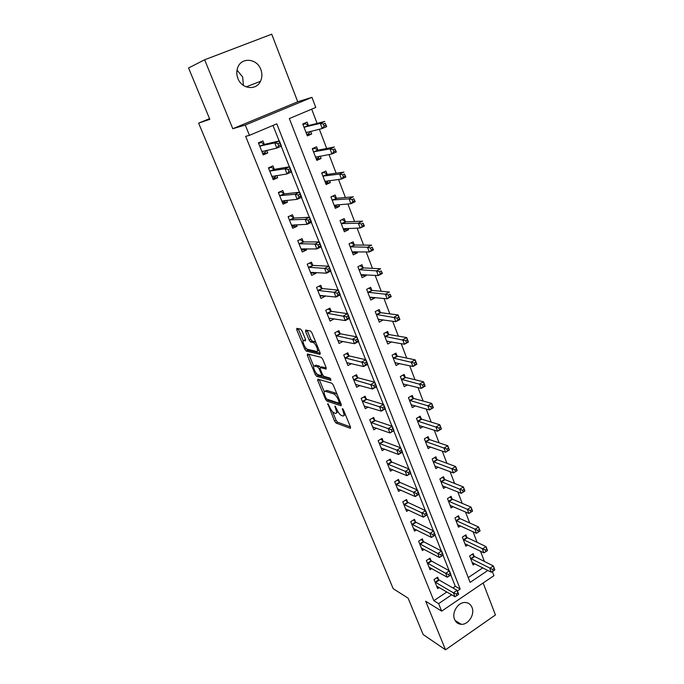 <?xml version="1.0" encoding="UTF-8"?>
<svg xmlns="http://www.w3.org/2000/svg" width="684" height="684" viewBox="0 0 684 684"><rect width="100%" height="100%" fill="white"/><g stroke="black" fill="none" stroke-linecap="round" stroke-linejoin="round"><path stroke-width="1.03" d="M327.773 403.603L334.596 421.173L336.006 423.02L350.345 428.329L350.49 427.021L343.462 409.861L342.428 408.536L343.24 411.708C344.36 414.769 344.214 416.188 342.795 415.975L341.564 415.539C339.888 414.692 338.341 412.691 336.913 409.536L334.989 406.031L335.81 409.16C336.921 412.178 336.793 413.589 335.416 413.384L334.228 412.965C332.595 412.136 331.082 410.161 329.671 407.057L327.773 403.603M237.006 70.101L242.675 77.01L243.41 85.423M237.904 78.472C241.726 89.091 256.278 90.792 260.484 81.302C262.246 77.566 262.348 73.607 260.809 69.435C257.081 58.619 241.939 56.9 237.947 67.023C236.407 70.691 236.399 74.505 237.904 78.472M454.578 619.422C455.903 622.483 458.135 624.107 461.264 624.312C468.369 624.894 475.081 614.326 472.02 607.443C470.635 604.22 468.275 602.57 464.94 602.484C457.947 602.228 451.526 612.676 454.578 619.422M302.003 330.894L300.567 329.081L296.83 328.363L296.779 329.876L304.816 349.285L306.193 351.08L320.018 354.372L320.121 352.867L311.913 332.834L310.502 330.996L305.731 330.073L305.662 331.612L309.159 340.11L310.553 341.932L313.118 342.504C315.786 343.274 319.325 352.294 316.641 351.448L307.441 349.293C304.902 348.575 301.379 339.768 303.935 340.504L305.415 340.829L305.483 339.324L302.003 330.894M204.636 59.773L232.791 128.72L297.745 101.771L271.719 34.2L204.636 59.773L188.553 67.981L209.817 119.332L198.608 123.129L393.197 588.685L408.083 598.141L423.157 634.555L445.515 649.8L425.687 601.219L441.659 611.137L438.615 603.621L433.844 600.697L245.659 136.355L249.446 135.347L245.282 125.044L311.938 97.35L315.777 107.448L289.341 118.571L470.122 582.383L487.846 570.439M232.791 128.72L245.282 125.044M317.838 379.124L317.752 380.501L325.524 399.276L326.935 401.106L341.102 405.809L341.248 404.449L333.313 385.083L331.86 383.211L317.838 379.124M327.568 399.396L328.457 400.268L326.943 401.115L328.465 400.268L341.256 404.483M315.256 374.49L307.355 355.398L307.424 353.953L321.275 357.33L322.703 359.185L326.165 367.641L326.054 369.103L320.326 367.582L320.223 369.018L322.489 374.516L323.908 376.354L329.962 378.064L330.894 380.381L316.649 376.303L315.256 374.49L316.709 373.703M445.515 649.8L495.447 614.959L483.135 582.999M433.844 600.697L446.857 591.959M452.885 587.915L455.296 586.299L450.799 574.936M449.114 570.67L442.984 555.169M441.291 550.894L435.058 535.144M433.365 530.844L427.038 514.855M425.32 510.512L418.899 494.276M417.154 489.881L410.639 473.405M408.887 468.959L402.26 452.227M400.491 447.738L393.762 430.749M391.966 426.2L385.143 408.947M383.322 404.355L376.397 386.828M374.55 382.176L367.513 364.375M365.649 359.673L358.502 341.59M356.62 336.836L349.353 318.462M347.446 313.648L340.059 294.975M338.135 290.101L330.628 271.138M328.679 266.204L321.053 246.924M319.077 241.931L311.323 222.334M309.322 217.281L301.447 197.36M299.421 192.238L291.41 171.983M289.358 166.802L281.209 146.205M279.132 140.964L272.993 125.446M438.624 579.63L437.64 577.168L434.032 579.562L437.666 588.608L439.273 587.539M431.023 560.641L430.022 558.153L426.371 560.521L430.056 569.695L431.766 568.575M423.31 541.395L422.302 538.864L418.608 541.224L422.353 550.526L424.157 549.363M415.496 521.883L414.47 519.327L410.742 521.67L414.538 531.092L416.453 529.878M407.578 502.107L406.535 499.508L402.773 501.834L406.612 511.393L408.656 510.119M399.541 482.058L398.49 479.424L394.685 481.733L398.575 491.42L400.756 490.086M391.402 461.726L390.333 459.058L386.486 461.349L390.436 471.165L392.77 469.763M383.143 441.112L382.065 438.41L378.175 440.676L382.176 450.636L384.69 449.157M374.772 420.207L373.678 417.462L369.745 419.711L373.806 429.808L376.516 428.244M366.282 399.003L365.162 396.224L361.186 398.447L365.307 408.69L368.257 407.023M357.664 377.5L356.535 374.678L352.517 376.875L356.697 387.264L359.912 385.485M348.925 355.68L347.78 352.816L343.719 354.996L347.959 365.538L351.49 363.623M340.059 333.544L338.896 330.646L334.784 332.792L339.093 343.488L343.009 341.419M331.065 311.092L329.885 308.142L325.729 310.271L330.09 321.121L334.16 318.804M321.942 288.297L320.745 285.305L316.538 287.408L320.967 298.421L325.148 296.309L324.951 295.813M312.673 265.17L311.459 262.134L307.21 264.212L311.699 275.387L315.931 273.301L315.598 272.48M303.277 241.7L302.037 238.622L297.737 240.665L302.302 252.011L306.577 249.951L306.107 248.788M293.727 217.871L292.478 214.742L288.126 216.76L292.752 228.276L297.087 226.25L296.48 224.728M284.04 193.683L282.766 190.511L278.362 192.495L283.065 204.183L287.451 202.19L286.699 200.309M274.207 169.119L272.916 165.896L268.453 167.854L273.232 179.73L277.661 177.755L276.763 175.506M264.212 144.187L262.904 140.913L258.39 142.828L263.237 154.892L267.726 152.951L266.674 150.318M484.383 561.444L480.476 551.201M477.09 542.335L473.037 531.724M469.694 522.978L465.496 511.983M462.204 503.347L457.852 491.958M454.604 483.451L450.098 471.661M446.9 463.282L442.24 451.072M439.094 442.83L434.272 430.202M431.176 422.088L426.183 409.023M423.139 401.063L417.984 387.546M415 379.731L409.665 365.76M406.732 358.091L401.217 343.659M398.353 336.152L392.659 321.224M389.854 313.879L383.963 298.463M381.227 291.29L375.14 275.37M372.472 268.367L366.188 251.917M363.589 245.103L357.099 228.123M354.568 221.488L347.874 203.96M345.42 197.522L338.503 179.422M336.126 173.189L328.995 154.516M326.687 148.479L319.334 129.216M317.111 123.394L311.682 109.175M468.258 577.595L482.784 567.84M474.08 556.118L473.14 553.681L469.643 555.998L473.114 564.975L474.884 563.787M466.83 537.291L465.881 534.82L462.35 537.12L465.864 546.217L467.736 544.986M459.494 518.207L458.528 515.71L454.963 517.985L458.519 527.202L460.503 525.919M452.047 498.867L451.072 496.336L447.473 498.602L451.081 507.938L453.184 506.605M444.506 479.27L443.523 476.705L439.88 478.945L443.531 488.41L445.78 487.017M436.862 459.409L435.862 456.801L432.185 459.032L435.888 468.625L438.29 467.155M429.116 439.265L428.099 436.631L424.379 438.837L428.141 448.567L430.715 447.02M421.258 418.856L420.233 416.18L416.471 418.369L420.284 428.227L423.045 426.602M413.298 398.156L412.255 395.438L408.451 397.609L412.315 407.604L415.308 405.886M405.219 377.166L404.159 374.413L400.32 376.559L404.244 386.699L407.484 384.87M397.036 355.885L395.959 353.098L392.077 355.218L396.053 365.504L399.593 363.546M388.726 334.305L387.64 331.475L383.715 333.57L387.743 344.001L391.633 341.897M380.304 312.408L379.201 309.536L375.234 311.613L379.321 322.19L383.168 319.847M371.763 290.204L370.634 287.289L366.633 289.341L370.771 300.071L374.764 298.01L374.558 297.472M363.093 267.675L361.956 264.717L357.903 266.743L362.101 277.636L366.137 275.592L365.82 274.78M354.295 244.821L353.141 241.82L349.045 243.82L353.312 254.867L357.39 252.849L356.962 251.746M345.369 221.625L344.197 218.581L340.051 220.556L344.385 231.765L348.507 229.781L347.968 228.371M336.314 198.086L335.126 195L330.936 196.941L335.331 208.321L339.503 206.363L338.837 204.644M327.123 174.206L325.917 171.068L321.677 172.984L326.14 184.526L330.355 182.602L329.568 180.567M317.795 149.958L316.572 146.778L312.28 148.659L316.812 160.381L321.078 158.483L320.163 156.114M308.322 125.343L307.082 122.12L302.738 123.966L307.338 135.859L311.656 133.996L310.613 131.294M209.552 118.683L198.608 123.129M297.745 101.771L311.938 97.35M492.335 571.542L493.908 575.68L441.659 611.137M457.374 590.976L460.195 589.069L276.798 123.847L249.446 135.347M438.615 603.621L451.705 594.798M455.296 586.299L460.195 589.069M383.262 320.103L379.133 319.505M374.764 298.01L370.506 297.557M366.137 275.592L361.725 275.31M357.39 252.849L352.773 252.755M348.507 229.781L343.667 229.901M339.503 206.363L334.707 206.713M330.355 182.602L325.618 183.184M321.078 158.483L316.393 159.312M311.656 133.996L307.031 135.073M334.228 318.983L330.227 318.351M325.148 296.309L321.01 295.839M315.931 273.301L311.613 273.01M306.577 249.951L302.02 249.874M297.087 226.25L292.196 226.421M287.451 202.19L282.441 202.644M277.661 177.755L272.736 178.49M267.726 152.951L262.878 153.977M336.511 412.768L338.058 411.819M343.941 415.325L345.429 414.658M332.501 411.64L336.101 420.327L337.511 422.173L350.456 426.927M319.231 379.526L324.25 391.684M325.875 397.883L326.867 399.174L339.281 403.244L338.409 399.926C336.973 396.746 335.425 394.745 333.749 393.907L325.259 391.257C323.9 391.103 323.788 392.548 324.917 395.583L325.875 397.883M337.161 394.48L335.263 393.035L333.707 393.89M325.738 390.991L326.798 390.41L335.263 393.035M313.768 366.325L308.911 354.577L307.355 355.398M326.259 367.889L321.574 366.915M330.825 379.056L318.214 375.482L316.675 376.311M314.52 366.043C311.895 365.162 315.478 373.986 318.034 374.695L321.309 375.627L321.403 374.208L319.146 368.727L317.735 366.898L314.52 366.043L316.076 365.205L315.256 365.649M320.522 367.479L319.308 366.06L317.701 366.88L319.308 366.06M316.076 365.205L319.266 366.051M316.914 373.917L318.214 375.482M304.748 340.085L305.62 339.709M318.24 350.61L319.043 350.242M315.854 342.453L314.554 341.615L312.947 342.453M307.107 330.338L310.75 339.273L312.143 341.102L314.554 341.615M306.449 348.618L307.8 350.276L320.24 353.201M298.198 328.619L303.217 340.82M472.174 562.547L491.24 572.183L489.778 568.336L493.352 565.933L474.645 556.554L472.114 554.365M494.096 568.507L493.352 565.933L494.806 569.772L494.096 568.507L492.668 569.473L493.249 571.012L494.677 570.046M492.668 569.473L470.583 558.435M493.249 571.012L491.24 572.183M435.015 582.024L453.432 592.831L454.971 596.704L436.683 586.162M436.717 577.783L439.179 580.083L457.126 590.343L458.656 594.208L457.801 593.011L456.322 594.011L456.938 595.559L458.417 594.558M456.322 594.011L453.432 592.831L457.126 590.343L457.801 593.011M454.971 596.704L456.938 595.559M464.915 543.754L483.887 552.869L482.408 548.978L486.008 546.593L467.403 537.718L464.821 535.512M486.743 549.132L486.008 546.593L487.487 550.483L486.743 549.132L485.307 550.09L485.896 551.655L487.341 550.697M485.307 550.09L463.307 539.591M485.896 551.655L483.887 552.869M457.553 524.714L476.432 533.298L474.935 529.356L478.569 526.979L460.058 518.617L457.425 516.411M479.296 529.501L478.569 526.979L480.065 530.929L479.296 529.501L477.834 530.451L478.441 532.032L479.894 531.083M477.834 530.451L455.929 520.49M478.441 532.032L476.432 533.298M450.098 505.408L468.873 513.453L467.352 509.452L471.028 507.101L452.611 499.269L449.927 497.054M471.746 509.589L471.028 507.101L472.55 511.102L468.873 513.453L472.353 511.196L471.746 509.589L470.267 510.529L470.883 512.136M470.267 510.529L448.447 501.133M427.372 563.018L445.677 573.303L447.242 577.228L429.065 567.216M429.056 558.777L431.57 561.085L449.414 570.832L450.961 574.757L450.072 573.474L448.584 574.466L449.208 576.039L450.696 575.047M448.584 574.466L445.677 573.303L449.414 570.832L450.072 573.474M447.242 577.228L449.208 576.039M419.625 543.754L437.82 553.501L439.402 557.486L421.335 548.012M421.301 539.514L423.858 541.831L441.59 551.048L443.164 555.032L442.24 553.664L440.727 554.647L441.36 556.246L442.864 555.263M440.727 554.647L437.82 553.501L441.59 551.048L442.24 553.664M439.402 557.486L441.36 556.246M413.427 519.977L416.043 522.311L433.656 530.989L435.246 535.025L431.45 537.462L413.512 528.544M433.408 536.171L431.45 537.462L429.843 533.426L433.656 530.989L434.289 533.58L432.767 534.555L433.408 536.171L434.93 535.196L434.289 533.58M411.777 524.226L432.767 534.555M442.548 485.854L461.213 493.335L459.665 489.274L463.384 486.948L445.07 479.664L442.326 477.441M464.085 489.402L463.384 486.948L464.923 491.001L461.213 493.335L464.701 491.026L464.085 489.402L462.598 490.342L463.213 491.967M462.598 490.342L440.872 481.519M405.45 500.184L408.117 502.518L425.61 510.649L427.226 514.736L423.379 517.155L405.569 508.802M425.337 515.813L423.379 517.155L421.754 513.06L425.61 510.649L426.226 513.205L424.687 514.171L425.337 515.813L426.876 514.847L426.226 513.205M403.817 504.433L424.687 514.171M434.887 466.026L453.441 472.935L451.876 468.814L455.629 466.505L437.427 459.785L434.614 457.553M456.314 468.933L455.629 466.505L457.194 470.618L453.441 472.935L456.946 470.583L456.314 468.933L454.809 469.857L455.441 471.507M454.809 469.857L433.186 461.64M427.124 445.934L445.558 452.244L443.967 448.071L447.772 445.771L429.672 439.632L426.799 437.401M448.439 448.174L447.772 445.771L449.354 449.944L445.558 452.244L449.072 449.841L448.439 448.174L446.917 449.089L447.558 450.765M446.917 449.089L425.405 441.479M419.249 425.559L437.563 431.253L435.956 427.021L439.795 424.755L421.814 419.207L418.873 416.966M440.453 427.115L439.795 424.755L441.402 428.979L437.563 431.253L441.094 428.808L440.453 427.115L438.914 428.03L439.564 429.723M438.914 428.03L417.505 421.045M431.45 408.382L433.006 407.476L432.348 405.757L430.792 406.664L431.45 408.382L429.458 409.972L427.825 405.68L431.707 403.423L433.331 407.715L429.458 409.972L411.392 404.834M432.348 405.757L431.707 403.423L413.854 398.49L410.836 396.25M430.792 406.664L409.502 400.328M403.184 383.963L421.233 388.375L419.574 384.023L423.499 381.792L405.766 377.491L402.679 375.251M424.131 384.092L423.499 381.792L425.149 386.144L421.233 388.375L424.79 385.836L424.131 384.092L422.558 384.989L423.225 386.734M422.558 384.989L401.388 379.321M397.361 480.108L400.089 482.459L417.445 490.009L419.087 494.164L415.205 496.558L397.524 488.795M417.154 495.165L415.205 496.558L413.555 492.403L417.445 490.009L418.052 492.54L416.496 493.497L417.154 495.165L418.711 494.199L418.052 492.54M395.745 484.366L416.496 493.497M389.153 459.759L391.941 462.11L409.169 469.079L410.836 473.285L406.903 475.671L389.367 468.514M408.852 474.217L406.903 475.671L405.227 471.456L409.169 469.079L409.759 471.575L408.186 472.524L408.852 474.217L410.426 473.26L409.759 471.575M387.563 464.017L408.186 472.524M380.826 439.128L383.681 441.488L400.773 447.84L402.457 452.115L398.49 454.475L381.091 447.943M400.431 452.962L398.49 454.475L396.788 450.2L400.773 447.84L401.346 450.303L399.755 451.252L400.431 452.962L402.021 452.021L401.346 450.303M379.261 443.377L399.755 451.252M402.457 452.115L402.021 452.021M372.814 427.021L389.948 432.972L388.221 428.629L392.248 426.294L393.967 430.629L389.948 432.972L393.497 430.467L392.813 428.731L391.197 429.663L391.889 431.399M370.848 422.456L391.197 429.663M372.378 418.198L375.302 420.566L392.248 426.294L392.813 428.731M393.967 430.629L393.497 430.467M363.811 396.976L366.804 399.345L383.604 404.441L385.34 408.835L381.279 411.152L364.247 406.048M383.22 409.519L381.279 411.152L379.534 406.749L383.604 404.441L384.143 406.835L382.518 407.758L383.22 409.519L384.844 408.596L384.143 406.835M362.306 401.226L382.518 407.758M362.828 401.576L366.812 399.345L362.828 401.576M385.34 408.835L384.844 408.596M395.078 362.982L395.643 362.674M394.976 362.717L412.888 366.47L411.204 362.05L415.179 359.844L397.549 356.184L394.403 353.944M415.786 362.11L415.179 359.844L416.847 364.264L412.888 366.47L416.462 363.879L415.786 362.11L414.196 362.99L414.872 364.76M414.196 362.99L393.155 358.014M356.184 384.442L355.671 384.724M355.116 375.456L358.159 377.816L374.832 382.253L376.593 386.716L372.489 389.008L355.56 384.459M374.413 387.315L372.489 389.008L370.711 384.536L374.832 382.253L375.354 384.613L373.703 385.528L374.413 387.315L376.063 386.4L375.354 384.613M353.654 379.697L373.703 385.528M376.593 386.716L376.063 386.4M386.811 341.581L387.606 341.154M386.657 341.179L404.424 344.24L402.714 339.76L406.732 337.58L389.273 334.596L385.998 332.347M407.331 339.803L406.732 337.58L408.425 342.06L404.424 344.24L408.006 341.598L407.331 339.803L405.723 340.675L406.399 342.479M405.723 340.675L384.81 336.408M408.006 341.598L408.425 342.06M347.694 362.708L346.976 363.093M346.292 353.619L349.396 355.979L365.923 359.741L367.718 364.264L363.563 366.53L346.805 362.682M365.487 364.786L363.563 366.53L361.759 361.998L365.923 359.741L366.436 362.058L364.769 362.965L365.487 364.786L367.154 363.871L366.436 362.058M344.864 357.86L364.769 362.965M367.718 364.264L367.154 363.871M378.423 319.881L379.492 319.317M378.218 319.334L395.831 321.685L394.104 317.137L398.156 314.982L380.766 312.673L377.474 310.442M398.738 317.171L398.156 314.982L399.883 319.531L395.831 321.685L399.43 318.992L398.738 317.171L397.113 318.034L397.806 319.856M397.113 318.034L376.345 314.486M399.43 318.992L399.883 319.531M339.119 340.632L338.144 341.145M305.577 331.381L306.09 331.389M337.332 331.466L340.504 333.826L356.886 336.887L358.707 341.478L354.5 343.719L337.93 340.598M356.424 341.906L354.5 343.719L352.67 339.119L356.886 336.887L357.373 339.161L355.689 340.059L356.424 341.906L358.108 341.008L357.373 339.161M335.955 335.699L355.689 340.059M358.707 341.478L358.108 341.008M369.916 297.856L371.327 297.138M369.651 297.172L387.118 298.797L385.357 294.18L389.461 292.051L372.301 290.469L368.821 288.221M390.025 294.197L391.214 296.668L387.118 298.797L390.726 296.044L390.025 294.197L388.384 295.052L389.085 296.899M388.384 295.052L385.357 294.18L367.753 292.256M390.726 296.044L391.214 296.668M330.475 318.222L329.192 318.889M328.234 308.988L331.586 311.374L347.711 313.682L349.558 318.351L345.309 320.565L328.91 318.188M347.216 318.684L345.309 320.565L343.453 315.897L347.711 313.682L348.182 315.923L346.472 316.812L347.216 318.684L348.925 317.795L348.182 315.923M326.918 313.221L346.472 316.812M349.558 318.351L348.925 317.795M361.289 275.524L363.118 274.609M360.964 274.686L378.261 275.567L376.482 270.873L380.629 268.778L363.632 267.923L360.041 265.674M381.176 270.881L382.407 273.455L378.261 275.567L381.886 272.762L381.176 270.881L379.517 271.719L380.227 273.6M379.517 271.719L376.482 270.873L359.04 269.701M381.886 272.762L382.407 273.455M321.771 295.454L320.112 296.292M318.992 286.186L322.455 288.571L338.4 290.127L340.273 294.872L335.972 297.053L319.77 295.445M337.87 295.103L335.972 297.053L334.083 292.307L338.4 290.127L338.845 292.325L337.118 293.205L337.87 295.103L339.597 294.231L338.845 292.325M317.744 290.401L334.083 292.307L337.118 293.205M340.273 294.872L339.597 294.231M352.542 252.875L354.697 251.703M352.157 251.874L369.283 251.977L367.47 247.223L371.668 245.146L354.834 245.052L351.114 242.803M372.199 247.215L373.473 249.899L369.283 251.977L372.917 249.121L372.199 247.215L370.514 248.044L371.241 249.951M370.514 248.044L367.47 247.223L350.199 246.821M372.917 249.121L373.473 249.899M313.05 272.309L310.887 273.369M309.613 263.041L313.187 265.426L328.936 266.213L330.842 271.026L326.49 273.181L310.485 272.369M328.388 271.163L326.49 273.181L324.575 268.367L328.936 266.213L329.372 268.367L327.619 269.231L328.388 271.163L330.133 270.3L329.372 268.367M308.424 267.247L324.575 268.367L327.619 269.231M330.842 271.026L330.133 270.3M343.659 229.884L346.061 228.422M340.068 220.599L341.983 219.632M343.214 228.73L360.16 228.037L358.322 223.206L362.571 221.163L345.907 221.838L342.103 219.632M363.084 223.181L364.401 225.994L360.16 228.037L363.811 225.113L363.084 223.181L361.383 224.001L362.118 225.934M361.383 224.001L358.322 223.206L341.231 223.6M363.811 225.113L364.401 225.994M334.647 206.559L337.28 204.764M331.005 197.129L332.458 196.24M334.143 205.243L350.901 203.729L349.037 198.822L353.337 196.812L336.844 198.283L333.057 196.18M353.825 198.779L355.193 201.712L350.901 203.729L352.85 201.558L354.568 200.745L353.825 198.779L352.106 199.591L352.85 201.558M352.106 199.591L349.037 198.822L332.125 200.036M354.568 200.745L355.193 201.712M325.507 182.885L327.568 181.944L328.363 180.721M321.805 173.317L323.883 172.385L322.574 172.573M324.934 181.405L341.504 179.046L339.606 174.061L343.958 172.086L327.653 174.377L323.883 172.385M344.428 174.01L345.839 177.062L341.504 179.046L343.436 176.797L345.181 176.002L344.428 174.01L342.684 174.796L343.436 176.797M342.684 174.796L339.606 174.061L322.891 176.121M345.181 176.002L345.839 177.062M316.222 158.859L318.317 157.936L319.291 156.277M312.468 149.155L314.572 148.231L312.289 148.693M315.581 157.209L331.954 153.977L330.021 148.915L334.425 146.975L318.317 150.112L314.572 148.231M334.878 148.847L336.348 152.028L331.954 153.977L333.886 151.651L335.647 150.873L334.878 148.847L333.117 149.625L333.886 151.651M333.117 149.625L330.021 148.915L313.511 151.839M335.647 150.873L336.348 152.028M300.019 239.58L297.754 240.708M304.047 248.754L301.533 250.105M300.122 239.58L303.781 241.931L319.334 241.931L321.266 246.813L316.863 248.942L301.063 248.942M318.753 246.847L316.863 248.942L314.914 244.051L319.334 241.931L319.744 244.043L317.974 244.889L318.753 246.847L320.514 246.001L319.744 244.043M298.976 243.743L314.914 244.051L317.974 244.889M321.266 246.813L320.514 246.001M290.042 215.87L288.203 216.948M294.795 224.797L292.042 226.498M290.597 215.836L294.231 218.085L309.578 217.264L311.545 222.232L307.082 224.326L291.504 225.164M308.963 222.155L307.082 224.326L305.107 219.35L309.578 217.264L309.963 219.325L308.176 220.162L308.963 222.155L310.75 221.317L309.963 219.325M289.383 219.889L305.107 219.35L308.176 220.162M311.545 222.232L310.75 221.317M279.713 191.888L280.927 191.742L278.499 192.837M285.382 200.438L284.818 201.429L282.398 202.524M280.927 191.742L284.535 193.88L299.669 192.213L301.661 197.257L297.155 199.318L281.791 201.028M299.028 197.077L297.155 199.318L295.146 194.265L299.669 192.213L300.037 194.222L298.224 195.051L299.028 197.077L300.832 196.248L300.037 194.222M279.645 195.667L295.146 194.265L298.224 195.051M301.661 197.257L300.832 196.248M268.855 167.674L271.112 167.281L268.658 168.358M275.806 175.66L275.053 177.105L272.617 178.191M271.112 167.281L274.694 169.299L289.606 166.759L291.632 171.881L287.066 173.916L271.941 176.515M288.93 171.59L287.066 173.916L285.023 168.786L289.606 166.759L289.948 168.726L288.109 169.538L288.93 171.59L290.76 170.778L289.948 168.726M269.752 171.077L285.023 168.786L288.109 169.538M291.632 171.881L290.76 170.778M306.8 134.474L308.92 133.568L310.074 131.431M302.995 124.616L305.115 123.718L302.867 124.3M306.09 132.645L322.258 128.515L320.3 123.377L324.755 121.461L308.843 125.48L305.115 123.718M325.182 123.291L326.704 126.6L322.258 128.515L324.182 126.112L325.96 125.343L325.182 123.291L323.395 124.052L324.182 126.112M323.395 124.052L320.3 123.377L303.987 127.198M325.96 125.343L326.704 126.6M258.492 143.076L261.143 142.434L258.663 143.495M266.067 150.454L265.153 152.421L262.673 153.481M261.143 142.434L264.699 144.341L279.38 140.904L281.44 146.111L276.815 148.103L261.929 151.626M278.67 145.701L276.815 148.103L274.746 142.896L279.38 140.904L279.696 142.819L277.841 143.614L278.67 145.701L280.526 144.905L279.696 142.819M259.706 146.111L274.746 142.896L277.841 143.614M281.44 146.111L280.526 144.905M328.363 404.159L327.696 404.526M343.026 409.083L342.325 409.477M335.587 406.587L334.904 406.963M336.579 408.733L335.81 409.16M344.035 411.255L343.24 411.708M337.511 422.173L336.006 423.02M336.101 420.327L334.596 421.173M326.405 398.789L325.524 399.276M319.283 379.671L317.752 380.501M340.478 402.577L339.529 403.098M340.179 401.841L339.375 402.286M339.213 399.482L338.409 399.926M326.798 390.41L325.259 391.257M321.899 366.735L320.326 367.582M322.66 374.892L321.625 375.448M322.19 373.789L321.403 374.208M320.001 368.274L319.146 368.727M305.509 339.692L303.935 340.504M312.212 341.119L310.613 341.949M310.75 339.273L309.159 340.11M307.261 330.782L305.662 331.612M307.8 350.276L306.235 351.089M306.321 348.498L304.816 349.285M298.361 329.064L296.779 329.876M474.645 556.554L471.156 558.871M474.234 556.263L470.737 558.58M435.169 582.169L438.777 579.775M435.571 582.486L439.179 580.083M467.403 537.718L463.872 540.018M466.984 537.427L463.461 539.727M460.058 518.617L456.493 520.909M459.648 518.344L456.083 520.627M452.611 499.269L449.012 501.543M452.201 499.004L448.601 501.269M427.526 563.163L431.176 560.786M427.919 563.471L431.57 561.085M419.779 543.891L423.464 541.531M420.173 544.19L423.858 541.831M411.922 524.363L415.65 522.02M412.315 524.654L416.043 522.311M445.07 479.664L441.428 481.912M444.66 479.399L441.026 481.647M403.962 504.57L407.724 502.244M404.355 504.852L408.117 502.518M437.427 459.785L433.75 462.016M437.016 459.537L433.34 461.76M429.672 439.632L425.961 441.847M429.27 439.393L425.559 441.608M421.814 419.207L418.061 421.395M421.412 418.976L417.659 421.164M413.854 398.49L410.058 400.662M413.452 398.276L409.656 400.448M401.927 379.637L405.766 377.491L401.935 379.646M405.373 377.286L401.542 379.432M395.891 484.494L399.695 482.186M396.284 484.768L400.089 482.459M387.708 464.145L391.556 461.854M388.093 464.402L391.941 462.11M379.406 443.506L383.296 441.24M379.8 443.754L383.681 441.488M370.993 422.575L374.918 420.327M371.378 422.815L375.302 420.566M362.46 401.354L366.427 399.123M397.584 356.193L393.702 358.322L397.549 356.184M397.182 355.996L393.309 358.125M353.799 379.817L357.809 377.611M354.175 380.03L358.194 377.825M389.273 334.596L385.357 336.699M388.88 334.408L384.964 336.519M345.018 357.971L349.071 355.791M345.394 358.177L349.456 355.996M380.851 312.691L376.884 314.768M380.458 312.52L376.491 314.597M336.101 335.81L340.204 333.655M336.477 336.006L340.581 333.843M372.301 290.469L368.291 292.521M371.908 290.307L367.906 292.359M327.063 313.323L331.21 311.194M327.431 313.503L331.586 311.374M363.632 267.923L359.579 269.949M363.238 267.777L359.194 269.804M317.88 290.512L322.087 288.4M318.248 290.674L322.455 288.571M354.834 245.052L350.738 247.052M354.449 244.915L350.353 246.915M308.569 267.35L312.819 265.272M308.937 267.504L313.187 265.426M345.907 221.838L341.761 223.813M345.523 221.719L341.376 223.694M336.844 198.283L332.655 200.232M336.468 198.18L332.279 200.121M325.447 181.089L325.003 181.294M327.653 174.377L323.412 176.301M327.268 174.283L323.036 176.198M316.23 156.833L315.649 157.089M318.317 150.112L314.024 152.002M317.94 150.035L313.657 151.925M299.122 243.846L303.414 241.794M299.481 243.983L303.781 241.931M289.52 219.983L293.872 217.965M289.879 220.111L294.231 218.085M279.782 195.761L284.185 193.769M280.141 195.872L284.535 193.88M269.889 171.162L274.344 169.204M270.24 171.257L274.694 169.299M272.001 176.395L272.523 176.164M306.979 132.166L306.158 132.516M308.843 125.48L304.5 127.335M308.475 125.42L304.132 127.275M259.852 146.188L264.357 144.264M260.194 146.265L264.699 144.341M261.989 151.506L262.733 151.181M260.484 81.302L246.18 86.868M461.264 624.312L455.065 620.456M335.305 393.052L333.749 393.907M318.188 375.473L316.649 376.303M314.726 341.667L313.118 342.504M312.143 341.102L310.553 341.932M307.749 350.259L306.193 351.08M354.141 380.022L358.159 377.816M389.213 334.579L385.297 336.69M345.334 358.159L349.396 355.979M380.766 312.673L376.798 314.751M336.391 335.981L340.504 333.826M372.19 290.443L368.18 292.504M327.328 313.477L331.483 311.348M363.495 267.897L359.442 269.923M318.128 290.64L322.326 288.537M354.671 245.017L350.576 247.027M308.783 267.47L313.033 265.392M345.719 221.813L341.581 223.788M336.639 198.257L332.45 200.207M327.414 174.352L323.181 176.267M318.06 150.087L313.776 151.976M299.31 243.949L303.602 241.897M289.691 220.068L294.034 218.051M279.918 195.829L284.322 193.846M270.009 171.222L274.455 169.264M308.561 125.463L304.226 127.309M259.937 146.231L264.443 144.307"/></g></svg>
